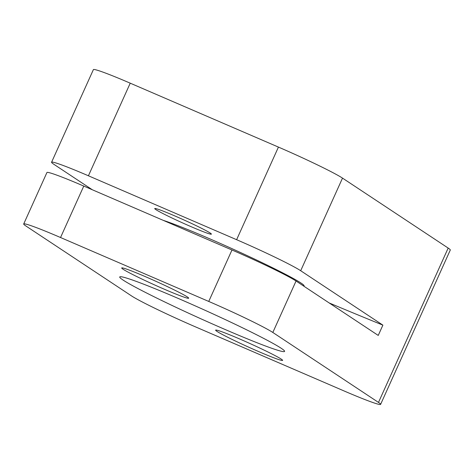 <?xml version="1.0" encoding="UTF-8"?>
<svg xmlns="http://www.w3.org/2000/svg" width="474" height="474" viewBox="0 0 474 474"><rect width="100%" height="100%" fill="white"/><g stroke="black" fill="none" stroke-linecap="round" stroke-linejoin="round"><path stroke-width="0.71" d="M23.7 223.977A56.53 2.957 24.3 0 1 60.542 237.521L208.744 301.44A56.53 2.957 24.3 0 1 272.823 332.464L378.489 402.42A56.53 2.957 24.3 0 1 380.61 404.375A56.53 2.957 24.3 0 1 343.769 390.825L195.566 326.906A56.53 2.957 24.3 0 1 131.488 295.883L25.821 225.932A56.53 2.957 24.3 0 1 23.7 223.977L46.932 172.524A56.53 2.957 24.3 0 1 83.774 186.075L231.976 249.994A56.53 2.957 24.3 0 1 296.049 281.017L378.24 335.426L382.885 325.134A452.226 23.67 24.3 0 1 329.193 302.957M92.317 189.76L53.698 164.188A56.53 2.957 24.3 0 1 51.577 162.238A56.53 2.957 24.3 0 1 88.419 175.783L236.621 239.702A56.53 2.957 24.3 0 1 300.694 270.725L382.885 325.134M51.577 162.238L93.39 69.625A56.53 2.957 24.3 0 1 130.232 83.175L278.434 147.094A56.53 2.957 24.3 0 1 342.512 178.117L448.179 248.068A56.53 2.957 24.3 0 1 450.3 250.023L380.61 404.375M145.648 276.769A36.741 1.926 24.3 0 1 188.676 298.093A36.741 1.926 24.3 0 1 154.4 284.838A36.741 1.926 24.3 0 1 121.788 267.893A36.741 1.926 24.3 0 1 145.648 276.769M258.662 351.578A36.741 1.926 -155.7 0 0 282.605 360.27A36.741 1.926 -155.7 0 0 249.911 343.508A36.741 1.926 -155.7 0 0 215.717 330.07A36.741 1.926 -155.7 0 0 258.662 351.578M178.674 298.626A90.445 4.734 24.3 0 1 284.578 351.116A90.445 4.734 24.3 0 1 200.206 318.487A90.445 4.734 24.3 0 1 119.94 276.78A90.445 4.734 24.3 0 1 178.674 298.626M174.995 216.002A31.088 1.629 24.3 0 1 211.404 234.138A31.088 1.629 24.3 0 1 182.395 222.827A31.088 1.629 24.3 0 1 154.731 208.548A31.088 1.629 24.3 0 1 174.995 216.002M163.334 220.386A81.267 4.254 24.3 0 1 208.933 238.469A81.267 4.254 24.3 0 1 304.095 285.875A81.267 4.254 24.3 0 1 303.704 286.083M83.774 186.075L60.542 237.521M231.976 249.994L208.744 301.44M296.049 281.017L272.823 332.464M130.232 83.175L88.419 175.783M278.434 147.094L236.621 239.702M342.512 178.117L300.694 270.725M448.179 248.068L378.489 402.42"/></g></svg>
